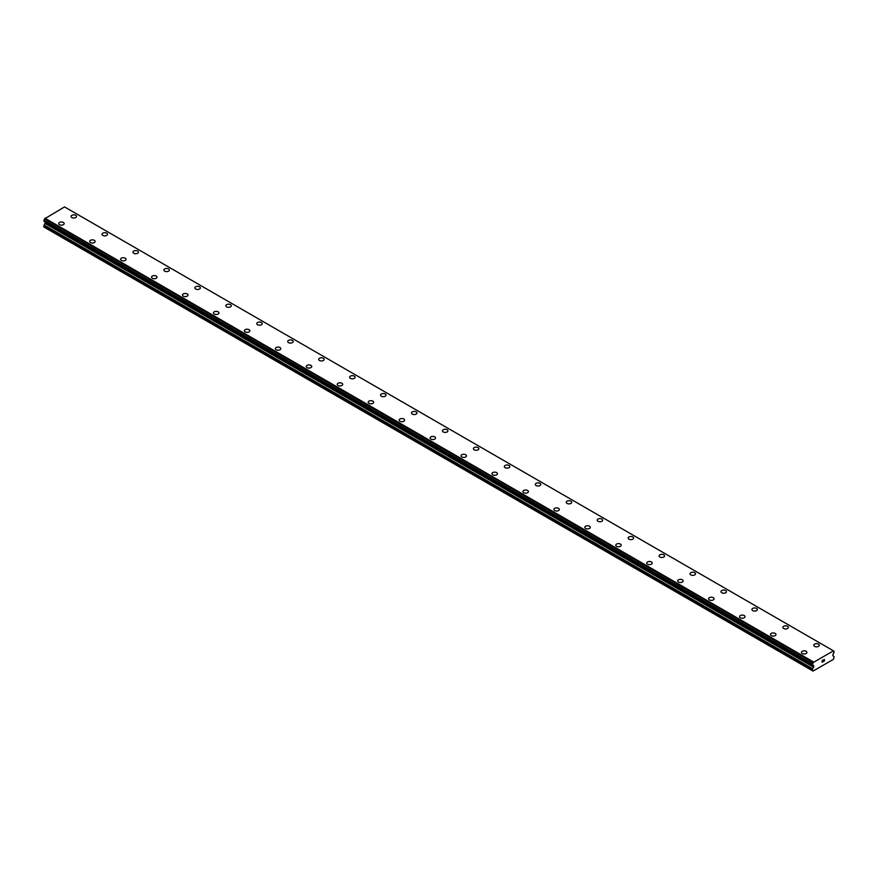 <?xml version="1.0" encoding="UTF-8"?>
<svg xmlns="http://www.w3.org/2000/svg" width="878" height="878" viewBox="0 0 878 878"><rect width="100%" height="100%" fill="white"/><g stroke="black" fill="none" stroke-linecap="round" stroke-linejoin="round"><path stroke-width="1.32" d="M71.085 216.427A2.733 1.58 180 0 1 72.764 214.967A2.733 1.58 180 0 1 75.749 215.308A2.733 1.58 180 0 1 76.551 216.427A2.733 1.58 180 0 1 74.86 217.887A2.733 1.58 180 0 1 71.886 217.546A2.733 1.58 180 0 1 71.085 216.427A2.733 1.58 180 0 1 72.775 214.978A2.733 1.58 180 0 1 75.749 215.319A2.733 1.58 180 0 1 76.551 216.427M102.024 234.294A2.733 1.58 180 0 1 103.714 232.835A2.733 1.58 180 0 1 106.699 233.175A2.733 1.58 180 0 1 107.5 234.294A2.733 1.58 180 0 1 105.81 235.754A2.733 1.58 180 0 1 102.825 235.414A2.733 1.58 180 0 1 102.024 234.294A2.733 1.58 180 0 1 103.725 232.846A2.733 1.58 180 0 1 106.699 233.186A2.733 1.58 180 0 1 107.5 234.294M132.973 252.162A2.733 1.58 180 0 1 134.663 250.702A2.733 1.58 180 0 1 137.648 251.042A2.733 1.58 180 0 1 138.45 252.162A2.733 1.58 180 0 1 136.759 253.621A2.733 1.58 180 0 1 133.774 253.281A2.733 1.58 180 0 1 132.973 252.162A2.733 1.58 180 0 1 134.663 250.713A2.733 1.58 180 0 1 137.648 251.053A2.733 1.58 180 0 1 138.45 252.162M168.598 268.92A2.733 1.58 180 0 1 169.399 270.029A2.733 1.58 180 0 1 167.709 271.489A2.733 1.58 180 0 1 164.724 271.148A2.733 1.58 180 0 1 163.923 270.029A2.733 1.58 180 0 1 165.613 268.58A2.733 1.58 180 0 1 168.598 268.92M163.923 270.029A2.733 1.58 180 0 1 165.613 268.569A2.733 1.58 180 0 1 168.598 268.909A2.733 1.58 180 0 1 169.399 270.029M194.872 287.907A2.733 1.58 180 0 1 196.562 286.447A2.733 1.58 180 0 1 199.536 286.788A2.733 1.58 180 0 1 200.338 287.907M199.536 286.777A2.733 1.58 180 0 1 200.338 287.896A2.733 1.58 180 0 1 198.658 289.356A2.733 1.58 180 0 1 195.673 289.016A2.733 1.58 180 0 1 194.872 287.896A2.733 1.58 180 0 1 196.562 286.437A2.733 1.58 180 0 1 199.536 286.777M225.822 305.764A2.733 1.58 180 0 1 227.512 304.304A2.733 1.58 180 0 1 230.486 304.655A2.733 1.58 180 0 1 231.287 305.774A2.733 1.58 180 0 1 229.597 307.223A2.733 1.58 180 0 1 226.623 306.883A2.733 1.58 180 0 1 225.822 305.764A2.733 1.58 180 0 1 227.512 304.315A2.733 1.58 180 0 1 230.486 304.655A2.733 1.58 180 0 1 231.287 305.764M256.771 323.631A2.733 1.58 180 0 1 258.461 322.171A2.733 1.58 180 0 1 261.435 322.522A2.733 1.58 180 0 1 262.237 323.642A2.733 1.58 180 0 1 260.546 325.09A2.733 1.58 180 0 1 257.572 324.75A2.733 1.58 180 0 1 256.771 323.631A2.733 1.58 180 0 1 258.461 322.182A2.733 1.58 180 0 1 261.435 322.522A2.733 1.58 180 0 1 262.237 323.631M287.721 341.498A2.733 1.58 180 0 1 289.4 340.038A2.733 1.58 180 0 1 292.385 340.39A2.733 1.58 180 0 1 293.186 341.509A2.733 1.58 180 0 1 291.496 342.958A2.733 1.58 180 0 1 288.522 342.618A2.733 1.58 180 0 1 287.721 341.498A2.733 1.58 180 0 1 289.411 340.049A2.733 1.58 180 0 1 292.385 340.39A2.733 1.58 180 0 1 293.186 341.498M318.659 359.365A2.733 1.58 180 0 1 320.349 357.906A2.733 1.58 180 0 1 323.334 358.257A2.733 1.58 180 0 1 324.136 359.376A2.733 1.58 180 0 1 322.445 360.825A2.733 1.58 180 0 1 319.46 360.485A2.733 1.58 180 0 1 318.659 359.365A2.733 1.58 180 0 1 320.349 357.917A2.733 1.58 180 0 1 323.334 358.257A2.733 1.58 180 0 1 324.136 359.365M349.609 377.244A2.733 1.58 180 0 1 351.299 375.784A2.733 1.58 180 0 1 354.284 376.124A2.733 1.58 180 0 1 355.085 377.244M354.284 376.124A2.733 1.58 180 0 1 355.085 377.233A2.733 1.58 180 0 1 353.395 378.692A2.733 1.58 180 0 1 350.41 378.352A2.733 1.58 180 0 1 349.609 377.233A2.733 1.58 180 0 1 351.299 375.773A2.733 1.58 180 0 1 354.284 376.124M380.558 395.1A2.733 1.58 180 0 1 382.248 393.64A2.733 1.58 180 0 1 385.233 393.992A2.733 1.58 180 0 1 386.035 395.111A2.733 1.58 180 0 1 384.344 396.56A2.733 1.58 180 0 1 381.359 396.219A2.733 1.58 180 0 1 380.558 395.1A2.733 1.58 180 0 1 382.248 393.651A2.733 1.58 180 0 1 385.233 393.992A2.733 1.58 180 0 1 386.035 395.1M411.508 412.967A2.733 1.58 180 0 1 413.198 411.508A2.733 1.58 180 0 1 416.172 411.859A2.733 1.58 180 0 1 416.973 412.978A2.733 1.58 180 0 1 415.294 414.427A2.733 1.58 180 0 1 412.309 414.087A2.733 1.58 180 0 1 411.508 412.967A2.733 1.58 180 0 1 413.198 411.519A2.733 1.58 180 0 1 416.172 411.859A2.733 1.58 180 0 1 416.973 412.967M442.457 430.835A2.733 1.58 180 0 1 444.147 429.375A2.733 1.58 180 0 1 447.121 429.726A2.733 1.58 180 0 1 447.923 430.846A2.733 1.58 180 0 1 446.233 432.294A2.733 1.58 180 0 1 443.258 431.954A2.733 1.58 180 0 1 442.457 430.835A2.733 1.58 180 0 1 444.147 429.386A2.733 1.58 180 0 1 447.121 429.726A2.733 1.58 180 0 1 447.923 430.835M473.407 448.702A2.733 1.58 180 0 1 475.086 447.242A2.733 1.58 180 0 1 478.071 447.593A2.733 1.58 180 0 1 478.872 448.713A2.733 1.58 180 0 1 477.182 450.162A2.733 1.58 180 0 1 474.208 449.821A2.733 1.58 180 0 1 473.407 448.702A2.733 1.58 180 0 1 475.097 447.253A2.733 1.58 180 0 1 478.071 447.593A2.733 1.58 180 0 1 478.872 448.702M504.345 466.58A2.733 1.58 180 0 1 506.035 465.12A2.733 1.58 180 0 1 509.02 465.461A2.733 1.58 180 0 1 509.822 466.58M509.02 465.461A2.733 1.58 180 0 1 509.822 466.569A2.733 1.58 180 0 1 508.132 468.029A2.733 1.58 180 0 1 505.146 467.689A2.733 1.58 180 0 1 504.345 466.569A2.733 1.58 180 0 1 506.035 465.12A2.733 1.58 180 0 1 509.02 465.461M535.295 484.436A2.733 1.58 180 0 1 536.985 482.988A2.733 1.58 180 0 1 539.97 483.328A2.733 1.58 180 0 1 540.771 484.447A2.733 1.58 180 0 1 539.081 485.896A2.733 1.58 180 0 1 536.096 485.556A2.733 1.58 180 0 1 535.295 484.436A2.733 1.58 180 0 1 536.985 482.988A2.733 1.58 180 0 1 539.97 483.328A2.733 1.58 180 0 1 540.771 484.436M566.244 502.304A2.733 1.58 180 0 1 567.934 500.855A2.733 1.58 180 0 1 570.919 501.195A2.733 1.58 180 0 1 571.721 502.315A2.733 1.58 180 0 1 570.031 503.763A2.733 1.58 180 0 1 567.045 503.423A2.733 1.58 180 0 1 566.244 502.304A2.733 1.58 180 0 1 567.934 500.855A2.733 1.58 180 0 1 570.919 501.195A2.733 1.58 180 0 1 571.721 502.304M597.194 520.182A2.733 1.58 180 0 1 598.884 518.722A2.733 1.58 180 0 1 601.858 519.063A2.733 1.58 180 0 1 602.659 520.182A2.733 1.58 180 0 1 600.98 521.631A2.733 1.58 180 0 1 597.995 521.291A2.733 1.58 180 0 1 597.194 520.182A2.733 1.58 180 0 1 598.884 518.722A2.733 1.58 180 0 1 601.858 519.063A2.733 1.58 180 0 1 602.659 520.182M628.143 538.049A2.733 1.58 180 0 1 629.833 536.59A2.733 1.58 180 0 1 632.808 536.93A2.733 1.58 180 0 1 633.609 538.049A2.733 1.58 180 0 1 631.919 539.498A2.733 1.58 180 0 1 628.944 539.158A2.733 1.58 180 0 1 628.143 538.049A2.733 1.58 180 0 1 629.833 536.59A2.733 1.58 180 0 1 632.808 536.93A2.733 1.58 180 0 1 633.609 538.049M659.093 555.917A2.733 1.58 180 0 1 660.772 554.457A2.733 1.58 180 0 1 663.757 554.797A2.733 1.58 180 0 1 664.558 555.917A2.733 1.58 180 0 1 662.868 557.376A2.733 1.58 180 0 1 659.894 557.025A2.733 1.58 180 0 1 659.093 555.917A2.733 1.58 180 0 1 660.783 554.457A2.733 1.58 180 0 1 663.757 554.797A2.733 1.58 180 0 1 664.558 555.917M690.031 573.784A2.733 1.58 180 0 1 691.721 572.324A2.733 1.58 180 0 1 694.707 572.665A2.733 1.58 180 0 1 695.508 573.784A2.733 1.58 180 0 1 693.818 575.244A2.733 1.58 180 0 1 690.832 574.892A2.733 1.58 180 0 1 690.031 573.784A2.733 1.58 180 0 1 691.732 572.324A2.733 1.58 180 0 1 694.707 572.665A2.733 1.58 180 0 1 695.508 573.784M720.981 591.651A2.733 1.58 180 0 1 722.671 590.192A2.733 1.58 180 0 1 725.656 590.532A2.733 1.58 180 0 1 726.457 591.651A2.733 1.58 180 0 1 724.767 593.111A2.733 1.58 180 0 1 721.782 592.76A2.733 1.58 180 0 1 720.981 591.651A2.733 1.58 180 0 1 722.671 590.192A2.733 1.58 180 0 1 725.656 590.532A2.733 1.58 180 0 1 726.457 591.651M751.93 609.519A2.733 1.58 180 0 1 753.62 608.059A2.733 1.58 180 0 1 756.606 608.399A2.733 1.58 180 0 1 757.407 609.519A2.733 1.58 180 0 1 755.717 610.978A2.733 1.58 180 0 1 752.731 610.627A2.733 1.58 180 0 1 751.93 609.519A2.733 1.58 180 0 1 753.62 608.059A2.733 1.58 180 0 1 756.606 608.399A2.733 1.58 180 0 1 757.407 609.519M782.88 627.386A2.733 1.58 180 0 1 784.57 625.926A2.733 1.58 180 0 1 787.544 626.266A2.733 1.58 180 0 1 788.345 627.386A2.733 1.58 180 0 1 786.666 628.846A2.733 1.58 180 0 1 783.681 628.494A2.733 1.58 180 0 1 782.88 627.386A2.733 1.58 180 0 1 784.57 625.926A2.733 1.58 180 0 1 787.544 626.266A2.733 1.58 180 0 1 788.345 627.386M813.829 645.253A2.733 1.58 180 0 1 815.519 643.793A2.733 1.58 180 0 1 818.494 644.134A2.733 1.58 180 0 1 819.295 645.253A2.733 1.58 180 0 1 817.605 646.713A2.733 1.58 180 0 1 814.63 646.362A2.733 1.58 180 0 1 813.829 645.253A2.733 1.58 180 0 1 815.519 643.793A2.733 1.58 180 0 1 818.494 644.134A2.733 1.58 180 0 1 819.295 645.253M58.705 223.572A2.733 1.58 180 0 1 60.395 222.112A2.733 1.58 180 0 1 63.37 222.463A2.733 1.58 180 0 1 64.171 223.583A2.733 1.58 180 0 1 62.481 225.031A2.733 1.58 180 0 1 59.506 224.691A2.733 1.58 180 0 1 58.705 223.572A2.733 1.58 180 0 1 60.395 222.123A2.733 1.58 180 0 1 63.37 222.463A2.733 1.58 180 0 1 64.171 223.572M89.655 241.439A2.733 1.58 180 0 1 91.334 239.979A2.733 1.58 180 0 1 94.319 240.331A2.733 1.58 180 0 1 95.12 241.45A2.733 1.58 180 0 1 93.43 242.899A2.733 1.58 180 0 1 90.456 242.558A2.733 1.58 180 0 1 89.655 241.439A2.733 1.58 180 0 1 91.345 239.99A2.733 1.58 180 0 1 94.319 240.331A2.733 1.58 180 0 1 95.12 241.439M120.593 259.317A2.733 1.58 180 0 1 122.283 257.858A2.733 1.58 180 0 1 125.269 258.198A2.733 1.58 180 0 1 126.07 259.317M125.269 258.198A2.733 1.58 180 0 1 126.07 259.306A2.733 1.58 180 0 1 124.38 260.766A2.733 1.58 180 0 1 121.394 260.426A2.733 1.58 180 0 1 120.593 259.306A2.733 1.58 180 0 1 122.283 257.847A2.733 1.58 180 0 1 125.269 258.198M151.543 277.174A2.733 1.58 180 0 1 153.233 275.714A2.733 1.58 180 0 1 156.218 276.065A2.733 1.58 180 0 1 157.019 277.185A2.733 1.58 180 0 1 155.329 278.633A2.733 1.58 180 0 1 152.344 278.293A2.733 1.58 180 0 1 151.543 277.174A2.733 1.58 180 0 1 153.233 275.725A2.733 1.58 180 0 1 156.218 276.065A2.733 1.58 180 0 1 157.019 277.174M182.492 295.041A2.733 1.58 180 0 1 184.182 293.592A2.733 1.58 180 0 1 187.168 293.932A2.733 1.58 180 0 1 187.969 295.052A2.733 1.58 180 0 1 186.279 296.501A2.733 1.58 180 0 1 183.293 296.16A2.733 1.58 180 0 1 182.492 295.041A2.733 1.58 180 0 1 184.182 293.592A2.733 1.58 180 0 1 187.168 293.932A2.733 1.58 180 0 1 187.969 295.041M213.442 312.908A2.733 1.58 180 0 1 215.132 311.46A2.733 1.58 180 0 1 218.106 311.8A2.733 1.58 180 0 1 218.907 312.919A2.733 1.58 180 0 1 217.228 314.368A2.733 1.58 180 0 1 214.243 314.028A2.733 1.58 180 0 1 213.442 312.908A2.733 1.58 180 0 1 215.132 311.46A2.733 1.58 180 0 1 218.106 311.8A2.733 1.58 180 0 1 218.907 312.908M244.391 330.776A2.733 1.58 180 0 1 246.081 329.327A2.733 1.58 180 0 1 249.056 329.667A2.733 1.58 180 0 1 249.857 330.786A2.733 1.58 180 0 1 248.167 332.235A2.733 1.58 180 0 1 245.192 331.895A2.733 1.58 180 0 1 244.391 330.776A2.733 1.58 180 0 1 246.081 329.327A2.733 1.58 180 0 1 249.056 329.667A2.733 1.58 180 0 1 249.857 330.776M275.341 348.654A2.733 1.58 180 0 1 277.02 347.194A2.733 1.58 180 0 1 280.005 347.534A2.733 1.58 180 0 1 280.806 348.654A2.733 1.58 180 0 1 279.116 350.102A2.733 1.58 180 0 1 276.142 349.762A2.733 1.58 180 0 1 275.341 348.654A2.733 1.58 180 0 1 277.031 347.194A2.733 1.58 180 0 1 280.005 347.534A2.733 1.58 180 0 1 280.806 348.654M306.279 366.521A2.733 1.58 180 0 1 307.969 365.061A2.733 1.58 180 0 1 310.955 365.402A2.733 1.58 180 0 1 311.756 366.521A2.733 1.58 180 0 1 310.066 367.97A2.733 1.58 180 0 1 307.08 367.63A2.733 1.58 180 0 1 306.279 366.521A2.733 1.58 180 0 1 307.969 365.061A2.733 1.58 180 0 1 310.955 365.402A2.733 1.58 180 0 1 311.756 366.521M337.229 384.388A2.733 1.58 180 0 1 338.919 382.929A2.733 1.58 180 0 1 341.904 383.269A2.733 1.58 180 0 1 342.705 384.388A2.733 1.58 180 0 1 341.015 385.848A2.733 1.58 180 0 1 338.03 385.497A2.733 1.58 180 0 1 337.229 384.388A2.733 1.58 180 0 1 338.919 382.929A2.733 1.58 180 0 1 341.904 383.269A2.733 1.58 180 0 1 342.705 384.388M368.178 402.256A2.733 1.58 180 0 1 369.868 400.796A2.733 1.58 180 0 1 372.854 401.136A2.733 1.58 180 0 1 373.655 402.256A2.733 1.58 180 0 1 371.965 403.715A2.733 1.58 180 0 1 368.979 403.364A2.733 1.58 180 0 1 368.178 402.256A2.733 1.58 180 0 1 369.868 400.796A2.733 1.58 180 0 1 372.854 401.136A2.733 1.58 180 0 1 373.655 402.256M399.128 420.123A2.733 1.58 180 0 1 400.818 418.663A2.733 1.58 180 0 1 403.792 419.004A2.733 1.58 180 0 1 404.593 420.123A2.733 1.58 180 0 1 402.914 421.583A2.733 1.58 180 0 1 399.929 421.231A2.733 1.58 180 0 1 399.128 420.123A2.733 1.58 180 0 1 400.818 418.663A2.733 1.58 180 0 1 403.792 419.004A2.733 1.58 180 0 1 404.593 420.123M430.077 437.99A2.733 1.58 180 0 1 431.767 436.531A2.733 1.58 180 0 1 434.742 436.871A2.733 1.58 180 0 1 435.543 437.99A2.733 1.58 180 0 1 433.853 439.45A2.733 1.58 180 0 1 430.878 439.099A2.733 1.58 180 0 1 430.077 437.99A2.733 1.58 180 0 1 431.767 436.531A2.733 1.58 180 0 1 434.742 436.871A2.733 1.58 180 0 1 435.543 437.99M461.027 455.858A2.733 1.58 180 0 1 462.706 454.398A2.733 1.58 180 0 1 465.691 454.738A2.733 1.58 180 0 1 466.492 455.858A2.733 1.58 180 0 1 464.802 457.317A2.733 1.58 180 0 1 461.828 456.966A2.733 1.58 180 0 1 461.027 455.858A2.733 1.58 180 0 1 462.717 454.398A2.733 1.58 180 0 1 465.691 454.738A2.733 1.58 180 0 1 466.492 455.858M491.965 473.725A2.733 1.58 180 0 1 493.655 472.265A2.733 1.58 180 0 1 496.641 472.605A2.733 1.58 180 0 1 497.442 473.725A2.733 1.58 180 0 1 495.752 475.185A2.733 1.58 180 0 1 492.767 474.833A2.733 1.58 180 0 1 491.965 473.725A2.733 1.58 180 0 1 493.666 472.265A2.733 1.58 180 0 1 496.641 472.605A2.733 1.58 180 0 1 497.442 473.725M522.915 491.592A2.733 1.58 180 0 1 524.605 490.133A2.733 1.58 180 0 1 527.59 490.473A2.733 1.58 180 0 1 528.391 491.592A2.733 1.58 180 0 1 526.701 493.052A2.733 1.58 180 0 1 523.716 492.701A2.733 1.58 180 0 1 522.915 491.592A2.733 1.58 180 0 1 524.605 490.133A2.733 1.58 180 0 1 527.59 490.473A2.733 1.58 180 0 1 528.391 491.592M553.864 509.459A2.733 1.58 180 0 1 555.554 508A2.733 1.58 180 0 1 558.54 508.34A2.733 1.58 180 0 1 559.341 509.459A2.733 1.58 180 0 1 557.651 510.919A2.733 1.58 180 0 1 554.666 510.568A2.733 1.58 180 0 1 553.864 509.459A2.733 1.58 180 0 1 555.554 508A2.733 1.58 180 0 1 558.54 508.34A2.733 1.58 180 0 1 559.341 509.459M584.814 527.327A2.733 1.58 180 0 1 586.504 525.867A2.733 1.58 180 0 1 589.478 526.207A2.733 1.58 180 0 1 590.279 527.327A2.733 1.58 180 0 1 588.6 528.786A2.733 1.58 180 0 1 585.615 528.435A2.733 1.58 180 0 1 584.814 527.327A2.733 1.58 180 0 1 586.504 525.867A2.733 1.58 180 0 1 589.478 526.218A2.733 1.58 180 0 1 590.279 527.327M615.763 545.194A2.733 1.58 180 0 1 617.453 543.734A2.733 1.58 180 0 1 620.428 544.075A2.733 1.58 180 0 1 621.229 545.194A2.733 1.58 180 0 1 619.539 546.654A2.733 1.58 180 0 1 616.565 546.314A2.733 1.58 180 0 1 615.763 545.194A2.733 1.58 180 0 1 617.453 543.734A2.733 1.58 180 0 1 620.428 544.086A2.733 1.58 180 0 1 621.229 545.194M651.377 561.953A2.733 1.58 180 0 1 652.178 563.061A2.733 1.58 180 0 1 650.488 564.521A2.733 1.58 180 0 1 647.514 564.181A2.733 1.58 180 0 1 646.713 563.061A2.733 1.58 180 0 1 648.403 561.602A2.733 1.58 180 0 1 651.377 561.953M646.713 563.061A2.733 1.58 180 0 1 648.403 561.602A2.733 1.58 180 0 1 651.377 561.942A2.733 1.58 180 0 1 652.178 563.061M677.662 580.929A2.733 1.58 180 0 1 679.342 579.469A2.733 1.58 180 0 1 682.327 579.809A2.733 1.58 180 0 1 683.128 580.929A2.733 1.58 180 0 1 681.438 582.388A2.733 1.58 180 0 1 678.464 582.048A2.733 1.58 180 0 1 677.662 580.929A2.733 1.58 180 0 1 679.352 579.469A2.733 1.58 180 0 1 682.327 579.82A2.733 1.58 180 0 1 683.128 580.929M708.601 598.796A2.733 1.58 180 0 1 710.291 597.336A2.733 1.58 180 0 1 713.276 597.677A2.733 1.58 180 0 1 714.077 598.796A2.733 1.58 180 0 1 712.387 600.256A2.733 1.58 180 0 1 709.402 599.915A2.733 1.58 180 0 1 708.601 598.796A2.733 1.58 180 0 1 710.291 597.336A2.733 1.58 180 0 1 713.276 597.688A2.733 1.58 180 0 1 714.077 598.796M739.55 616.663A2.733 1.58 180 0 1 741.241 615.204A2.733 1.58 180 0 1 744.226 615.544A2.733 1.58 180 0 1 745.027 616.663A2.733 1.58 180 0 1 743.337 618.123A2.733 1.58 180 0 1 740.352 617.783A2.733 1.58 180 0 1 739.55 616.663A2.733 1.58 180 0 1 741.241 615.204A2.733 1.58 180 0 1 744.226 615.555A2.733 1.58 180 0 1 745.027 616.663M770.5 634.531A2.733 1.58 180 0 1 772.19 633.071A2.733 1.58 180 0 1 775.175 633.411A2.733 1.58 180 0 1 775.976 634.531A2.733 1.58 180 0 1 774.286 635.99A2.733 1.58 180 0 1 771.301 635.65A2.733 1.58 180 0 1 770.5 634.531A2.733 1.58 180 0 1 772.19 633.071A2.733 1.58 180 0 1 775.175 633.422A2.733 1.58 180 0 1 775.976 634.531M806.114 651.289A2.733 1.58 180 0 1 806.915 652.398A2.733 1.58 180 0 1 805.236 653.858A2.733 1.58 180 0 1 802.251 653.517A2.733 1.58 180 0 1 801.449 652.398A2.733 1.58 180 0 1 803.14 650.938A2.733 1.58 180 0 1 806.114 651.289M801.449 652.398A2.733 1.58 180 0 1 803.14 650.938A2.733 1.58 180 0 1 806.114 651.278A2.733 1.58 180 0 1 806.915 652.398M822.236 660.574L822.236 661.277L823.015 660.124L822.236 660.574M822.236 662.089L823.015 661.639L822.236 662.089M822.126 662.264L823.015 661.76L822.137 662.264L822.137 660.519L823.015 660.004M823.619 660.102L824.42 659.356M824.212 660.322L823.74 661.222L824.212 660.322M823.74 661.222L824.574 660.739L823.74 661.222M823.531 661.463L824.574 660.86L823.531 661.463L824.398 659.554M813.544 667.159L813.434 665.623A0.955 0.549 -60 0 1 813.28 665.469A1.065 0.615 -60 0 0 812.567 665.118L812.545 663.801A1.065 0.615 -60 0 0 813.171 662.539L833.365 650.883A1.065 0.615 -60 0 0 833.99 651.421L833.968 652.76A1.065 0.615 -60 0 0 833.255 653.934A0.955 0.549 -60 0 1 833.112 654.264L832.772 655.636L833.88 656.492A1.097 0.637 -60 0 1 834.1 656.996L833.485 659.301L826.385 663.406L813.061 671.099L812.435 669.508A1.097 0.637 -60 0 1 812.655 668.751L813.544 667.159L45.008 223.451L44.12 225.031A1.097 0.637 120 0 0 43.9 225.8L43.9 227.029L812.435 670.737M45.184 222.123L45.008 223.451M43.9 221.311L812.435 665.041L43.9 221.311L44.01 220.093A1.065 0.615 -60 0 0 44.635 218.831L64.522 206.901L833.068 650.609M64.785 207.054L833.321 650.763M833.99 651.421L833.376 651.07M813.478 661.924L44.932 218.216M813.171 662.539L44.635 218.831M812.545 663.801L44.01 220.093M812.435 664.02L43.9 220.312M813.28 665.469L812.622 665.096M813.763 666.611L45.228 222.902M812.435 669.508L43.9 225.8M813.215 662.363L44.679 218.655M813.763 666.051L45.228 222.343M812.655 668.751L44.12 225.031M834.056 651.432L833.365 651.037M812.479 665.118L43.944 221.41"/></g></svg>
